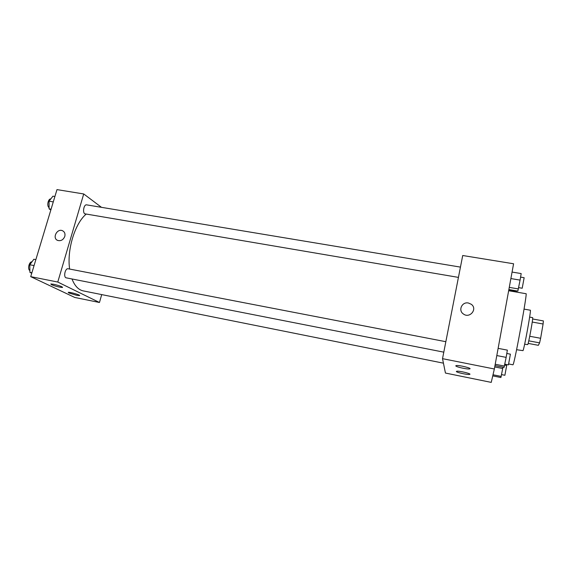 <?xml version="1.0" encoding="UTF-8"?>
<svg xmlns="http://www.w3.org/2000/svg" width="572" height="572" viewBox="0 0 572 572"><rect width="100%" height="100%" fill="white"/><g stroke="black" fill="none" stroke-linecap="round" stroke-linejoin="round"><path stroke-width="0.86" d="M532.246 322.05L543.093 324.009L543.4 320.921L532.632 318.983M543.093 324.009L540.626 338.288L539.603 342.871L538.359 345.316L528.149 343.393M528.771 340.84L539.603 342.871M529.636 317.102L532.632 317.639C533.44 316.945 528.8 342.671 527.77 344.601L524.638 344.23M529.743 336.272L540.626 338.288M524.059 309.109L530.323 310.217C531.445 309.073 524.417 347.962 523.015 350.643L516.587 349.714M508.651 290.733L526.047 293.722C527.699 291.355 515.107 360.625 513.184 364.428L512.962 364.8L508.687 363.964M494.351 368.99L491.241 382.389L445.445 373.051L442.521 358.665L494.351 368.99L513.584 263.771L462.719 255.512L442.521 358.665M468.397 303.01L471.292 304.283C477.892 308.952 469.705 318.933 463.356 313.957C457.915 310.396 462.004 301.558 468.397 303.01C462.004 301.566 457.915 310.396 463.356 313.957C469.705 318.933 477.892 308.952 471.292 304.283L468.397 303.01M455.784 365.83L456.227 365.565C459.08 364.957 473.073 368.497 469.519 368.926C467.181 369.441 455.541 366.816 455.784 365.83M456.363 371.471L456.749 371.242C459.33 370.685 472.729 374.031 469.483 374.417C467.345 374.889 456.127 372.365 456.363 371.471M443.436 363.17L83.262 290.898C78.464 289.875 74.71 285.9 72.001 278.979M69.627 269.055C66.795 249.842 74.939 223.316 86.243 214.057M443.793 352.159L66.288 277.849C63.156 277.477 65.115 267.946 68.147 268.768L445.845 341.698M458.437 277.391L85.249 213.885C82.225 213.606 83.684 204.132 86.644 204.862L460.453 267.11M99.464 302.495L57.772 282.039L30.724 276.648L74.732 297.447L99.464 302.495L101.702 294.601M101.487 207.336L83.726 193.958L57.772 282.039M53.696 284.284C59.581 285.678 62.527 286.736 62.541 287.473C59.517 287.301 55.82 286.372 51.451 284.67L50.829 283.962L53.696 284.284M76.569 295.274L68.79 292.935L68.247 292.313C69.784 291.87 81.531 295.338 79.436 295.602L76.569 295.274M83.726 193.958L56.986 189.611L30.724 276.648M64.793 236.408C63.277 239.918 60.889 241.255 57.629 240.404C51.938 238.217 57.143 228.042 62.555 230.752C64.65 231.889 65.394 233.776 64.793 236.408C65.394 233.776 64.65 231.889 62.562 230.752C57.143 228.049 51.938 238.217 57.636 240.404M54.905 196.496L52.939 196.175L49.056 201.187L49.099 208.866L50.829 210.003M49.056 201.187L53.275 201.895M49.099 208.866L51.072 209.202M49.092 207.593C46.575 206.199 48.077 198.627 50.815 198.913M35.857 259.631L33.87 259.252L29.801 264.75L29.916 272.358L31.746 273.244M29.801 264.75L34.063 265.58M29.916 272.358L31.896 272.751M29.887 270.585C27.27 269.255 29.115 261.54 31.982 261.812M508.722 290.354L516.566 291.699L516.502 292.077M512.069 272.065L521.178 273.573L520.084 280.108L517.846 291.091L508.865 289.554M510.875 278.564L520.084 280.108M509.266 287.38L518.404 288.939M518.647 287.637L522.2 288.238L524.152 277.713L520.584 277.12M502.974 367.188L500.908 377.527L492.749 375.883M494.723 366.931L502.752 368.525M493.007 374.767L501.251 376.426M501.594 374.61L504.89 375.275L506.678 365.487L504.668 365.093M498.119 348.355L507.357 350.128L506.141 357.371L504.068 367.403L494.966 365.601M496.803 355.562L506.141 357.371M495.216 364.257L504.475 366.087M504.84 364.178L508.444 364.886L510.41 354.168L506.799 353.467M469.519 368.926L469.641 368.311M469.483 374.417L469.583 373.888"/></g></svg>
